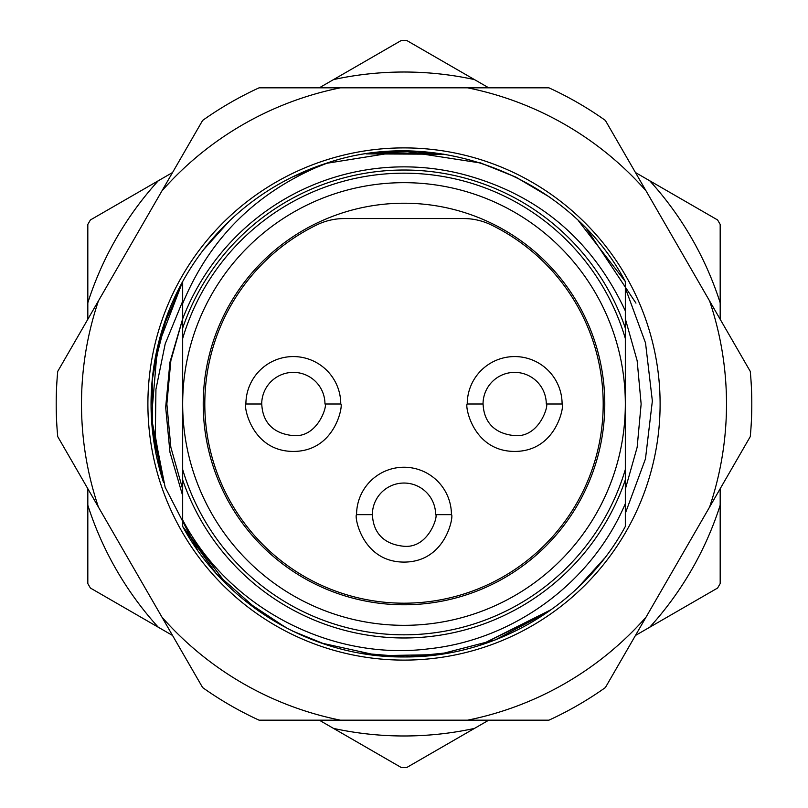 <?xml version="1.0" encoding="UTF-8"?>
<svg xmlns="http://www.w3.org/2000/svg" width="808" height="808" viewBox="0 0 808 808"><rect width="100%" height="100%" fill="white"/><g stroke="black" fill="none" stroke-linecap="round" stroke-linejoin="round"><path stroke-width="1.21" d="M463.58 218.554A63.236 63.236 0 0 1 491.284 224.947A199.192 199.192 0 0 1 559.54 528.442A199.192 199.192 0 0 1 248.46 528.442A199.192 199.192 0 0 1 316.716 224.947A63.236 63.236 0 0 1 344.42 218.554L463.58 218.554M182.669 469.488A230.815 230.815 0 0 0 625.331 469.488L625.331 338.512A230.815 230.815 0 0 0 182.669 338.512L182.669 479.881A233.977 233.977 0 0 0 625.331 479.881L625.331 503.636C592.133 581.992 514.625 639.643 429.119 648.774C331.401 661.378 228.947 608.252 182.669 519.938L182.669 479.881M578.69 221.069L625.331 281.548C570.256 177.417 437.158 124.927 325.836 163.438C257.691 190.759 209.969 237.461 182.669 303.545L182.669 318.867L170.852 360.701L166.862 404L170.852 447.299L182.669 489.133L182.669 526.452C225.614 605.838 313.746 657.803 404 656.944C494.244 657.803 582.386 605.838 625.331 526.452L625.331 503.636L625.331 513.353L645.471 458.853L652.359 400.98L645.531 342.976L625.331 288.022L625.331 310.918L625.331 281.548L625.331 338.512M625.331 526.452L625.331 503.636M625.331 469.488L625.331 479.881M625.331 328.119A233.977 233.977 0 0 0 182.669 328.119L182.669 338.512M182.669 303.545L182.669 281.507M182.669 328.119L182.669 318.867A237.138 237.138 0 0 1 461.055 173.831C537.007 193.334 591.769 239.037 625.331 310.918M182.669 318.857L169.973 362.136L165.67 407.181L169.943 452.167L182.669 495.688L182.669 489.133L182.669 526.452L182.669 489.133L182.669 526.452L215.857 573.074L259.216 611.414M481.012 163.064L403.212 151.056L325.826 163.438A252.944 252.944 0 0 0 182.689 281.517M604.051 558.793L577.76 587.81M547.753 612.131L495.254 639.916L438.34 654.601L378.76 655.682L321.15 642.996M288.315 628.937L254.874 608.313M203.616 249.642L229.401 220.988M259.59 196.334L262.792 194.132M293.142 176.639L302.01 172.528M516.049 177.225L548.975 196.718M604.394 558.348L589.315 576.165M548.935 611.303L480.649 645.047M449.399 652.834L404 656.944M604.384 558.358L587.133 578.477M551.561 609.444L480.083 645.228M452.621 652.228L406.424 656.934L360.085 653.106M325.553 644.471L292.385 630.987M227.048 584.75L182.669 526.452M319.281 720.18L333.553 728.422A331.977 331.977 0 0 0 474.447 728.422L488.719 720.18M87.82 488.719L87.82 505.202A331.977 331.977 0 0 0 158.267 627.22L172.538 635.462M172.538 172.538L158.267 180.78A331.977 331.977 0 0 0 87.82 302.798L87.82 319.281M488.719 87.82L474.447 79.578A331.977 331.977 0 0 0 333.553 79.578L319.281 87.82M720.18 319.281L720.18 302.798A331.977 331.977 0 0 0 649.733 180.78L635.462 172.538M635.462 635.462L649.733 627.22A331.977 331.977 0 0 0 720.18 505.202L720.18 488.719M87.82 505.202L87.82 583.558A363.61 363.61 0 0 0 90.405 588.042L158.267 627.22M158.267 180.78L90.405 219.958A363.61 363.61 0 0 0 87.82 224.442L87.82 302.798M333.553 728.422L401.414 767.6A363.61 363.61 0 0 0 406.586 767.6L474.447 728.422M649.733 627.22L717.595 588.042A363.61 363.61 0 0 0 720.18 583.558L720.18 505.202M720.18 302.798L720.18 224.442A363.61 363.61 0 0 0 717.595 219.958L649.733 180.78M474.447 79.578L406.586 40.4A363.61 363.61 0 0 0 401.414 40.4L333.553 79.578M327.24 162.984L328.432 162.61M366.458 153.853L396.546 151.167M403.333 151.056L435.744 153.055M203.596 249.662L229.26 221.119M292.304 177.053L328.169 162.691M366.196 153.894L444.137 154.257M480.154 162.792L515.595 177.002M548.925 196.687L551.965 198.849M578.71 221.089L625.331 281.548L578.74 221.119M256.924 198.213L259.328 196.506M292.708 176.851L328.604 162.549M366.357 153.874L443.38 154.136M480.598 162.933L515.938 177.164M98.404 300.95A322.503 322.503 0 0 0 98.404 507.05L161.953 617.13A322.503 322.503 0 0 0 340.451 720.18L467.549 720.18A322.503 322.503 0 0 0 646.047 617.13L709.596 507.05A322.503 322.503 0 0 0 709.596 300.95L646.047 190.87A322.503 322.503 0 0 0 467.549 87.82L340.451 87.82A322.503 322.503 0 0 0 161.953 190.87L57.732 371.387A347.804 347.804 0 0 0 57.732 436.613L98.404 507.05M404 147.894A256.106 256.106 0 0 1 660.106 404A256.106 256.106 0 0 1 404 660.106A256.106 256.106 0 0 1 147.894 404A256.106 256.106 0 0 1 404 147.894M404 151.056A252.944 252.944 0 0 1 435.583 153.035L366.085 153.914A252.944 252.944 0 0 1 404 151.056M635.957 303.121L586.982 229.361M366.165 153.904L415.696 151.328L366.105 153.914L435.593 153.035L366.337 153.874M151.581 420.291L163.469 482.275A252.944 252.944 0 0 1 182.669 281.548L157.409 347.682M157.207 348.551L153.651 367.832M151.793 384.659L151.056 404.252M625.331 318.867L637.148 360.701L641.138 404L637.148 447.299L625.331 489.133L637.148 447.299L641.138 404L637.148 360.701L625.331 318.867M167.094 315.352L153.52 368.741M151.591 387.507L151.056 405.646M151.884 424.473L163.469 482.275L156.823 457.692M161.953 330.563L159.843 337.906M175.073 296.405L171.417 304.565M153.106 436.108L155.348 450.389M182.669 301.233L165.196 343.854L155.934 389.335L155.328 435.997L163.469 482.275L152.571 431.674L152.207 379.911L162.378 329.159L182.669 281.548L162.378 329.159L152.207 379.911L152.571 431.674L163.469 482.275L152.571 431.674L152.207 379.911L162.378 329.159L182.669 281.548L157.439 347.531L151.439 417.928L165.145 487.234L197.475 550.046M646.047 190.87L605.374 120.432A347.804 347.804 0 0 0 548.895 87.82L467.549 87.82M340.451 87.82L259.105 87.82A347.804 347.804 0 0 0 202.626 120.432L161.953 190.87M161.953 617.13L202.626 687.568A347.804 347.804 0 0 0 259.105 720.18L340.451 720.18M467.549 720.18L548.895 720.18A347.804 347.804 0 0 0 605.374 687.568L646.047 617.13M709.596 507.05L750.268 436.613A347.804 347.804 0 0 0 750.268 371.387L709.596 300.95M325.836 163.438A252.944 252.944 0 0 1 328.846 162.479M243.471 599.475L286.335 627.907M404 604.778A200.778 200.778 0 0 0 604.778 404A200.778 200.778 0 0 0 404 203.222A200.778 200.778 0 0 0 203.222 404A200.778 200.778 0 0 0 404 604.778M340.764 404C343.249 403.253 336.471 451.369 293.334 451.43C250.692 451.339 243.491 404.343 245.905 404A47.43 47.43 0 0 1 293.334 356.57A47.43 47.43 0 0 1 340.764 404L324.957 404A31.623 31.623 0 0 0 293.334 372.377A31.623 31.623 0 0 0 261.721 404C262.166 406.626 261.358 432.603 293.334 435.623C318.544 437.815 327.735 404.071 324.957 404M261.721 404L245.905 404M451.43 514.666C453.914 513.918 447.137 562.035 404 562.095C361.348 562.004 354.146 515.009 356.57 514.666A47.43 47.43 0 0 1 404 467.236A47.43 47.43 0 0 1 451.43 514.666L435.623 514.666A31.623 31.623 0 0 0 404 483.043A31.623 31.623 0 0 0 372.377 514.666C372.831 517.292 372.023 543.259 404 546.279C429.21 548.47 438.401 514.736 435.623 514.666M372.377 514.666L356.57 514.666M562.095 404C564.58 403.253 557.793 451.369 514.666 451.43C472.013 451.339 464.812 404.343 467.236 404A47.43 47.43 0 0 1 514.666 356.57A47.43 47.43 0 0 1 562.095 404L546.279 404A31.623 31.623 0 0 0 514.666 372.377A31.623 31.623 0 0 0 483.043 404C483.497 406.626 482.689 432.603 514.666 435.623C539.875 437.815 549.066 404.071 546.279 404M483.043 404L467.236 404M625.331 404A221.331 221.331 0 0 0 404 182.669A221.331 221.331 0 0 0 182.669 404A221.331 221.331 0 0 0 404 625.331A221.331 221.331 0 0 0 625.331 404"/></g></svg>
